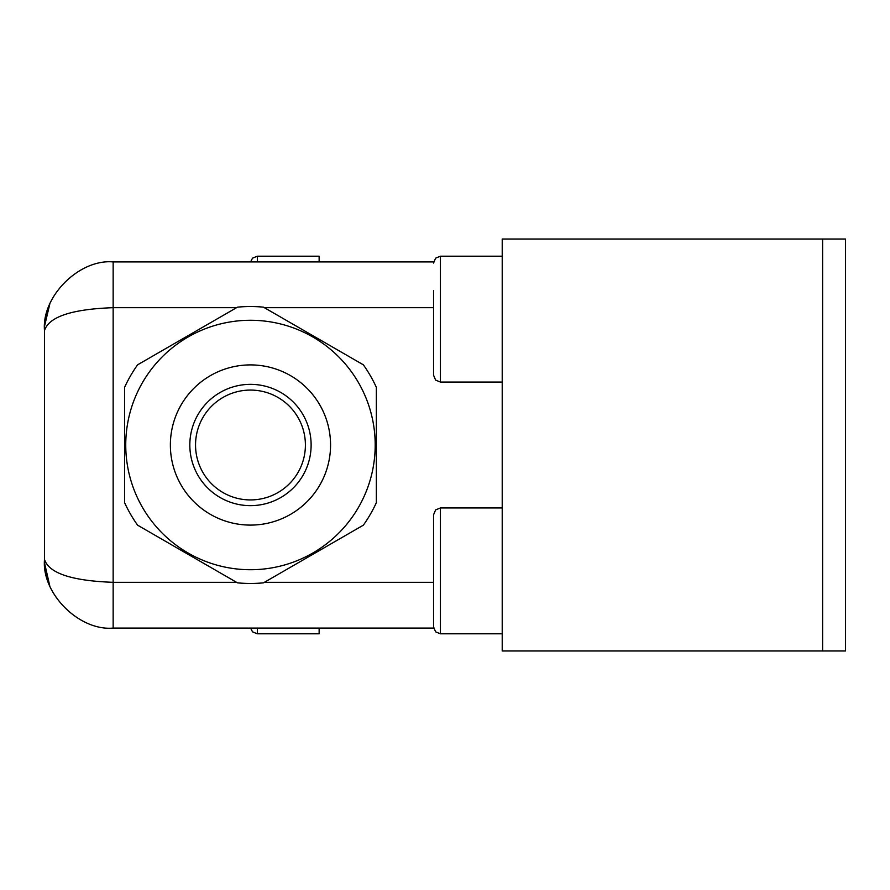 <?xml version="1.0" encoding="UTF-8"?>
<svg xmlns="http://www.w3.org/2000/svg" width="890" height="890" viewBox="0 0 890 890"><rect width="100%" height="100%" fill="white"/><g stroke="black" fill="none" stroke-linecap="round" stroke-linejoin="round"><path stroke-width="1.33" d="M822.616 239.032L502.216 239.032L502.216 650.968L845.5 650.968L845.5 239.032L822.616 239.032L822.616 650.968M319.132 261.916L113.152 261.916C79.188 258.845 41.43 296.604 44.5 330.568C41.43 296.604 79.188 258.845 113.152 261.916L433.653 261.916L319.132 261.916L319.132 256.198L257.332 256.198L257.332 261.916M236.562 307.684L113.152 307.684C71.756 309.142 48.872 316.773 44.5 330.568L44.5 559.432C41.43 593.396 79.188 631.155 113.152 628.084C79.188 631.155 41.43 593.396 44.5 559.432C48.872 573.227 71.756 580.859 113.152 582.316L236.562 582.316M433.653 628.084L113.152 628.084L113.152 261.916M319.132 628.084L319.132 633.802L257.332 633.802L252.515 631.833L250.568 628.084M376.348 502.683A138.462 138.462 0 0 1 363.365 525.167L263.451 582.85A138.462 138.462 0 0 1 237.485 582.85L137.583 525.167A138.462 138.462 0 0 1 124.6 502.683L124.6 387.317A138.462 138.462 0 0 1 137.583 364.833L237.485 307.15A138.462 138.462 0 0 1 263.451 307.15L363.365 364.833A138.462 138.462 0 0 1 376.348 387.317L376.348 502.683M189.826 445A60.642 60.642 0 0 0 280.795 497.521A60.642 60.642 0 0 0 280.795 392.479A60.642 60.642 0 0 0 189.826 445M170.368 445A80.1 80.1 0 0 0 290.518 514.364A80.1 80.1 0 0 0 290.518 375.636A80.1 80.1 0 0 0 170.368 445M125.746 445A124.722 124.722 0 0 0 312.835 553.013A124.722 124.722 0 0 0 312.835 336.987A124.722 124.722 0 0 0 125.746 445M502.216 256.198L440.428 256.198L440.428 382.066L435.611 380.097L433.552 375.202L433.552 319.132M433.552 375.202L433.552 290.518M433.552 570.868L433.552 542.266M433.552 626.938L433.552 514.798L435.611 509.903L440.428 507.934L440.428 633.802L435.611 631.833L433.552 626.938M291.275 481.768A54.924 54.924 0 0 1 198.225 461.955A54.924 54.924 0 0 1 261.905 391.277A54.924 54.924 0 0 1 291.275 481.768M433.552 307.684L264.375 307.684M264.375 582.316L433.552 582.316M257.332 628.084L257.332 633.802M44.689 325.529L49.729 304.302L45.257 320.467M49.729 585.698L44.611 563.314L44.989 567.586M45.012 567.731L49.673 585.564M257.332 256.198L252.515 258.167L250.568 261.916M502.216 382.066L440.428 382.066M440.428 256.198L435.611 258.167L433.552 263.062M502.216 507.934L440.428 507.934M502.216 633.802L440.428 633.802"/></g></svg>
